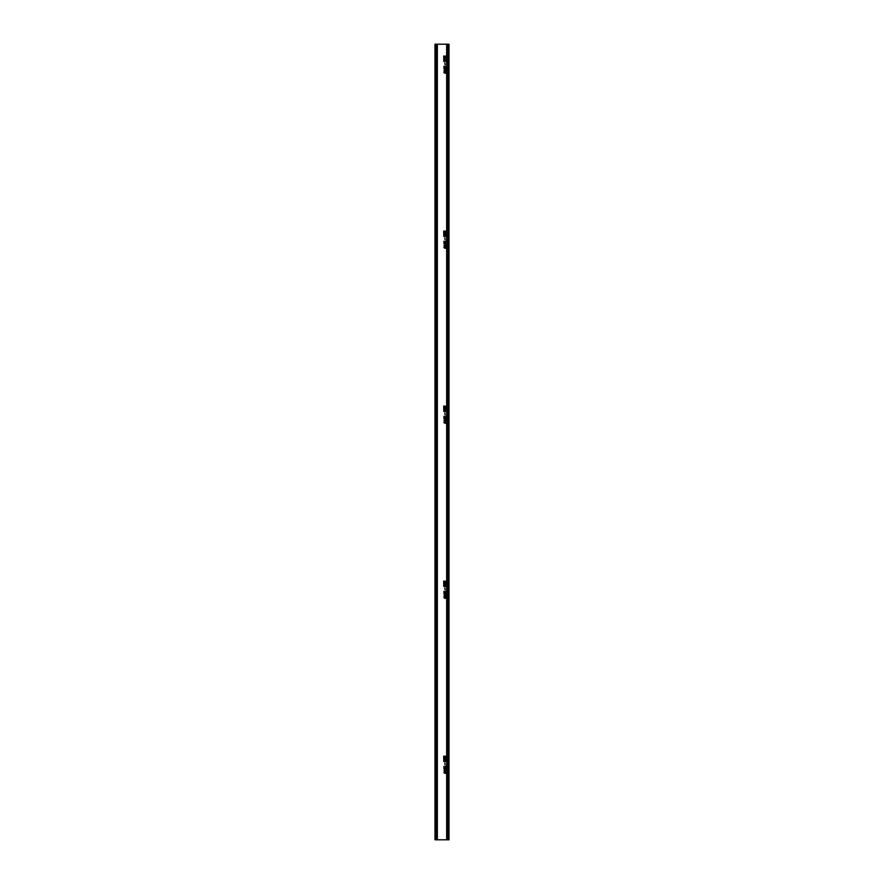 <?xml version="1.0" encoding="UTF-8"?>
<svg xmlns="http://www.w3.org/2000/svg" width="884" height="884" viewBox="0 0 884 884"><rect width="100%" height="100%" fill="white"/><g stroke="black" fill="none" stroke-linecap="round" stroke-linejoin="round"><path stroke-width="1.33" d="M445.094 759.157L445.459 758.35L445.094 759.157M444.464 759.19L444.873 758.35L444.464 759.19M444.641 759.699L445.713 759.279L445.713 758.041L444.221 758.041L444.641 759.699M444.961 757.577A0.608 0.608 0 0 0 445.569 756.969A0.608 0.608 0 0 0 444.961 756.361A0.608 0.608 0 0 0 444.354 756.969A0.608 0.608 0 0 0 444.961 757.577M444.961 756.052L444.961 757.886L444.961 756.052M444.961 761.301A0.608 0.608 0 0 0 445.569 760.682A0.608 0.608 0 0 0 444.961 760.074A0.608 0.608 0 0 0 444.354 760.682A0.608 0.608 0 0 0 444.961 761.301M444.961 761.599L444.961 759.776L444.961 761.599M445.094 584.125L445.459 583.318L445.094 584.125M444.464 584.158L444.873 583.318L444.464 584.158M444.641 584.667L445.713 584.247L445.713 583.009L444.221 583.009L444.641 584.667M444.961 582.545A0.608 0.608 0 0 0 445.569 581.937A0.608 0.608 0 0 0 444.961 581.329A0.608 0.608 0 0 0 444.354 581.937A0.608 0.608 0 0 0 444.961 582.545M444.961 581.02L444.961 582.854L444.961 581.02M444.961 586.269A0.608 0.608 0 0 0 445.569 585.661A0.608 0.608 0 0 0 444.961 585.042A0.608 0.608 0 0 0 444.354 585.661A0.608 0.608 0 0 0 444.961 586.269M444.961 586.567L444.961 584.744L444.961 586.567M445.094 409.093L445.459 408.286L445.094 409.093M444.464 409.126L444.873 408.286L444.464 409.126M444.641 409.635L445.713 409.215L445.713 407.977L444.221 407.977L444.641 409.635M444.961 407.513A0.608 0.608 0 0 0 445.569 406.905A0.608 0.608 0 0 0 444.961 406.297A0.608 0.608 0 0 0 444.354 406.905A0.608 0.608 0 0 0 444.961 407.513M444.961 405.988L444.961 407.822L444.961 405.988M444.961 411.237A0.608 0.608 0 0 0 445.569 410.629A0.608 0.608 0 0 0 444.961 410.01A0.608 0.608 0 0 0 444.354 410.629A0.608 0.608 0 0 0 444.961 411.237M444.961 411.535L444.961 409.712L444.961 411.535M445.094 234.061L445.459 233.254L445.094 234.061M444.464 234.094L444.873 233.254L444.464 234.094M444.641 234.603L445.713 234.183L445.713 232.945L444.221 232.945L444.641 234.603M444.961 232.481A0.608 0.608 0 0 0 445.569 231.873A0.608 0.608 0 0 0 444.961 231.265A0.608 0.608 0 0 0 444.354 231.873A0.608 0.608 0 0 0 444.961 232.481M444.961 230.956L444.961 232.79L444.961 230.956M444.961 236.205A0.608 0.608 0 0 0 445.569 235.597A0.608 0.608 0 0 0 444.961 234.978A0.608 0.608 0 0 0 444.354 235.597A0.608 0.608 0 0 0 444.961 236.205M444.961 236.503L444.961 234.68L444.961 236.503M445.094 59.029L445.459 58.222L445.094 59.029M444.464 59.062L444.873 58.222L444.464 59.062M444.641 59.571L445.713 59.151L445.713 57.913L444.221 57.913L444.641 59.571M444.961 57.449A0.608 0.608 0 0 0 445.569 56.841A0.608 0.608 0 0 0 444.961 56.233A0.608 0.608 0 0 0 444.354 56.841A0.608 0.608 0 0 0 444.961 57.449M444.961 55.924L444.961 57.758L444.961 55.924M444.961 61.173A0.608 0.608 0 0 0 445.569 60.565A0.608 0.608 0 0 0 444.961 59.946A0.608 0.608 0 0 0 444.354 60.565A0.608 0.608 0 0 0 444.961 61.173M444.961 61.471L444.961 59.648L444.961 61.471M445.105 764.98L444.829 762.991L445.105 764.98M445.105 589.948L444.829 587.959L445.105 589.948M445.105 414.916L444.829 412.927L445.105 414.916M445.105 239.884L444.829 237.895L445.105 239.884M446.044 770.307L445.702 771.61L445.967 770.638L445.171 770.351L444.718 771.633L443.901 770.881L446.044 770.307M444.674 592.214L444.232 591.739L443.934 592.899L443.934 591.341L445.658 592.567L445.647 591.374L446.321 592.136L445.658 592.877L444.674 592.214M443.901 594.004L445.105 593.241L446.321 594.004L445.105 594.766L443.901 594.004M445.171 598.446L443.901 597.606L444.508 596.943L444.177 597.617L445.006 598.136L445.525 596.91L446.321 597.639L445.171 598.446M446.044 420.243L445.702 421.546L445.967 420.574L445.171 420.287L444.718 421.569L443.901 420.817L446.044 420.243M444.674 242.15L444.232 241.675L443.934 242.835L443.934 241.277L445.658 242.503L445.647 241.31L446.321 242.072L445.658 242.813L444.674 242.15M443.901 243.94L445.105 243.177L446.321 243.94L445.105 244.702L443.901 243.94M445.171 248.382L443.901 247.542L444.508 246.879L444.177 247.553L445.006 248.072L445.525 246.846L446.321 247.575L445.171 248.382M446.044 761.444L446.221 756.118L446.044 761.444M443.79 761.533L443.702 756.118L443.79 761.533M446.044 586.412L446.221 581.086L446.044 586.412M443.79 586.501L443.702 581.086L443.79 586.501M446.044 411.38L446.221 406.054L446.044 411.38M443.79 411.469L443.702 406.054L443.79 411.469M446.044 236.348L446.221 231.022L446.044 236.348M443.79 236.437L443.702 231.022L443.79 236.437M445.105 64.852L444.829 62.863L445.105 64.852M446.044 70.179L445.702 71.482L445.967 70.51L445.171 70.223L444.718 71.505L443.901 70.753L446.044 70.179M447.823 839.8L434.983 839.8L434.983 44.2L449.017 44.2L449.017 839.8L447.823 839.8L447.823 44.2M443.79 61.405L443.702 55.99L443.79 61.405M446.044 61.316L446.221 55.99L446.044 61.316M445.171 73.35L443.901 72.51L444.508 71.847L444.177 72.521L445.006 73.04L445.525 71.814L446.321 72.543L445.171 73.35M443.901 68.908L445.105 68.145L446.321 68.908L445.105 69.67L443.901 68.908M444.674 67.118L444.232 66.643L443.934 67.803L443.934 66.245L445.658 67.471L445.647 66.278L446.321 67.04L445.658 67.781L444.674 67.118M446.044 245.211L445.702 246.514L445.967 245.542L445.171 245.255L444.718 246.537L443.901 245.785L446.044 245.211M445.171 423.414L443.901 422.574L444.508 421.911L444.177 422.585L445.006 423.104L445.525 421.878L446.321 422.607L445.171 423.414M443.901 418.972L445.105 418.209L446.321 418.972L445.105 419.734L443.901 418.972M444.674 417.182L444.232 416.707L443.934 417.867L443.934 416.309L445.658 417.535L445.647 416.342L446.321 417.104L445.658 417.845L444.674 417.182M446.044 595.275L445.702 596.578L445.967 595.606L445.171 595.319L444.718 596.601L443.901 595.849L446.044 595.275M445.171 773.478L443.901 772.638L444.508 771.975L444.177 772.649L445.006 773.168L445.525 771.942L446.321 772.671L445.171 773.478M443.901 769.036L445.105 768.273L446.321 769.036L445.105 769.798L443.901 769.036M444.674 767.246L444.232 766.771L443.934 767.931L443.934 766.373L445.658 767.599L445.647 766.406L446.321 767.168L445.658 767.909L444.674 767.246M446.972 839.8L446.972 44.2M437.027 839.8L437.027 44.2M445.028 72.587L446.044 72.599L445.028 72.587M445.216 70.72L444.177 70.731L445.216 70.72M445.879 68.587L444.177 68.908L445.105 69.372L445.879 68.587M445.028 247.619L446.044 247.63L445.028 247.619M445.216 245.752L444.177 245.763L445.216 245.752M445.879 243.619L444.177 243.94L445.105 244.404L445.879 243.619M445.028 422.651L446.044 422.662L445.028 422.651M445.216 420.784L444.177 420.795L445.216 420.784M445.879 418.651L444.177 418.972L445.105 419.436L445.879 418.651M445.028 597.683L446.044 597.694L445.028 597.683M445.216 595.816L444.177 595.827L445.216 595.816M445.879 593.683L444.177 594.004L445.105 594.468L445.879 593.683M445.028 772.715L446.044 772.726L445.028 772.715M445.216 770.848L444.177 770.859L445.216 770.848M445.879 768.715L444.177 769.036L445.105 769.5L445.879 768.715M437.348 839.8L437.348 44.2M446.652 839.8L446.652 44.2M436.177 839.8L436.177 44.2"/></g></svg>
